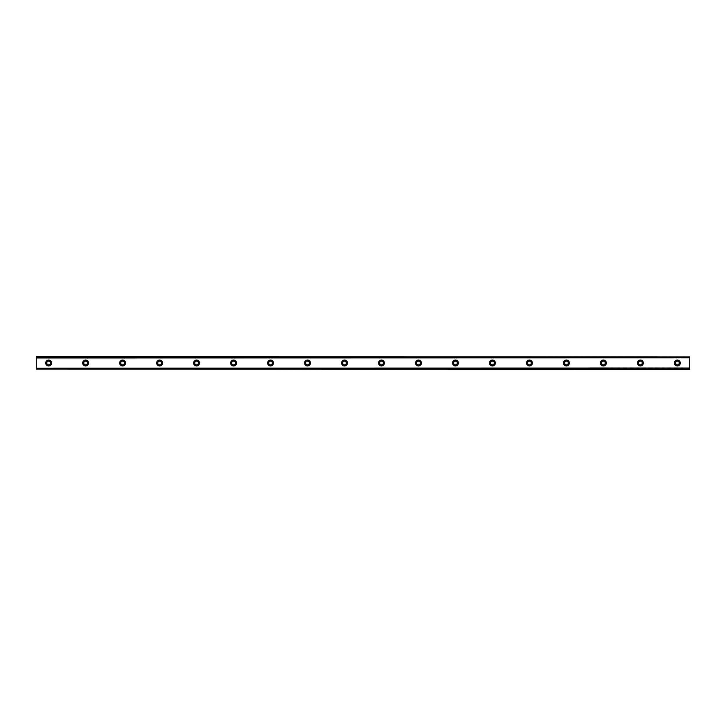 <?xml version="1.0" encoding="UTF-8"?>
<svg xmlns="http://www.w3.org/2000/svg" width="726" height="726" viewBox="0 0 726 726"><rect width="100%" height="100%" fill="white"/><g stroke="black" fill="none" stroke-linecap="round" stroke-linejoin="round"><path stroke-width="0.54" stroke-dasharray="3.63 2.72" d="M48.624 364.851A1.851 1.851 0 0 1 46.782 363A1.851 1.851 0 0 1 48.624 361.149A1.851 1.851 0 0 1 50.475 363A1.851 1.851 0 0 1 48.624 364.851M677.376 364.851A1.851 1.851 0 0 1 675.525 363A1.851 1.851 0 0 1 677.376 361.149A1.851 1.851 0 0 1 679.218 363A1.851 1.851 0 0 1 677.376 364.851M640.386 364.851A1.851 1.851 0 0 1 638.535 363A1.851 1.851 0 0 1 640.386 361.149A1.851 1.851 0 0 1 642.238 363A1.851 1.851 0 0 1 640.386 364.851M603.406 364.851A1.851 1.851 0 0 1 601.555 363A1.851 1.851 0 0 1 603.406 361.149A1.851 1.851 0 0 1 605.248 363A1.851 1.851 0 0 1 603.406 364.851M566.416 364.851A1.851 1.851 0 0 1 564.565 363A1.851 1.851 0 0 1 566.416 361.149A1.851 1.851 0 0 1 568.267 363A1.851 1.851 0 0 1 566.416 364.851M529.435 364.851A1.851 1.851 0 0 1 527.584 363A1.851 1.851 0 0 1 529.435 361.149A1.851 1.851 0 0 1 531.278 363A1.851 1.851 0 0 1 529.435 364.851M492.446 364.851A1.851 1.851 0 0 1 490.594 363A1.851 1.851 0 0 1 492.446 361.149A1.851 1.851 0 0 1 494.297 363A1.851 1.851 0 0 1 492.446 364.851M455.465 364.851A1.851 1.851 0 0 1 453.614 363A1.851 1.851 0 0 1 455.465 361.149A1.851 1.851 0 0 1 457.307 363A1.851 1.851 0 0 1 455.465 364.851M418.475 364.851A1.851 1.851 0 0 1 416.624 363A1.851 1.851 0 0 1 418.475 361.149A1.851 1.851 0 0 1 420.327 363A1.851 1.851 0 0 1 418.475 364.851M381.495 364.851A1.851 1.851 0 0 1 379.644 363A1.851 1.851 0 0 1 381.495 361.149A1.851 1.851 0 0 1 383.346 363A1.851 1.851 0 0 1 381.495 364.851M344.505 364.851A1.851 1.851 0 0 1 342.654 363A1.851 1.851 0 0 1 344.505 361.149A1.851 1.851 0 0 1 346.356 363A1.851 1.851 0 0 1 344.505 364.851M307.525 364.851A1.851 1.851 0 0 1 305.673 363A1.851 1.851 0 0 1 307.525 361.149A1.851 1.851 0 0 1 309.376 363A1.851 1.851 0 0 1 307.525 364.851M270.535 364.851A1.851 1.851 0 0 1 268.693 363A1.851 1.851 0 0 1 270.535 361.149A1.851 1.851 0 0 1 272.386 363A1.851 1.851 0 0 1 270.535 364.851M233.554 364.851A1.851 1.851 0 0 1 231.703 363A1.851 1.851 0 0 1 233.554 361.149A1.851 1.851 0 0 1 235.405 363A1.851 1.851 0 0 1 233.554 364.851M196.564 364.851A1.851 1.851 0 0 1 194.722 363A1.851 1.851 0 0 1 196.564 361.149A1.851 1.851 0 0 1 198.416 363A1.851 1.851 0 0 1 196.564 364.851M159.584 364.851A1.851 1.851 0 0 1 157.733 363A1.851 1.851 0 0 1 159.584 361.149A1.851 1.851 0 0 1 161.435 363A1.851 1.851 0 0 1 159.584 364.851M122.594 364.851A1.851 1.851 0 0 1 120.752 363A1.851 1.851 0 0 1 122.594 361.149A1.851 1.851 0 0 1 124.445 363A1.851 1.851 0 0 1 122.594 364.851M85.614 364.851A1.851 1.851 0 0 1 83.762 363A1.851 1.851 0 0 1 85.614 361.149A1.851 1.851 0 0 1 87.465 363A1.851 1.851 0 0 1 85.614 364.851M36.3 369.062L689.7 369.062L689.7 368.018L689.7 369.117L36.3 369.162L36.3 368.136L689.7 368.136L36.3 368.018L36.3 369.117M48.624 360.069A2.931 2.931 0 0 0 45.702 363A2.931 2.931 0 0 0 48.624 365.931A2.931 2.931 0 0 0 51.555 363A2.931 2.931 0 0 0 48.624 360.069M677.376 360.069A2.931 2.931 0 0 0 674.445 363A2.931 2.931 0 0 0 677.376 365.931A2.931 2.931 0 0 0 680.298 363A2.931 2.931 0 0 0 677.376 360.069M640.386 360.069A2.931 2.931 0 0 0 637.455 363A2.931 2.931 0 0 0 640.386 365.931A2.931 2.931 0 0 0 643.318 363A2.931 2.931 0 0 0 640.386 360.069M603.406 360.069A2.931 2.931 0 0 0 600.475 363A2.931 2.931 0 0 0 603.406 365.931A2.931 2.931 0 0 0 606.328 363A2.931 2.931 0 0 0 603.406 360.069M566.416 360.069A2.931 2.931 0 0 0 563.485 363A2.931 2.931 0 0 0 566.416 365.931A2.931 2.931 0 0 0 569.347 363A2.931 2.931 0 0 0 566.416 360.069M529.435 360.069A2.931 2.931 0 0 0 526.504 363A2.931 2.931 0 0 0 529.435 365.931A2.931 2.931 0 0 0 532.358 363A2.931 2.931 0 0 0 529.435 360.069M492.446 360.069A2.931 2.931 0 0 0 489.524 363A2.931 2.931 0 0 0 492.446 365.931A2.931 2.931 0 0 0 495.377 363A2.931 2.931 0 0 0 492.446 360.069M455.465 360.069A2.931 2.931 0 0 0 452.534 363A2.931 2.931 0 0 0 455.465 365.931A2.931 2.931 0 0 0 458.387 363A2.931 2.931 0 0 0 455.465 360.069M418.475 360.069A2.931 2.931 0 0 0 415.553 363A2.931 2.931 0 0 0 418.475 365.931A2.931 2.931 0 0 0 421.407 363A2.931 2.931 0 0 0 418.475 360.069M381.495 360.069A2.931 2.931 0 0 0 378.564 363A2.931 2.931 0 0 0 381.495 365.931A2.931 2.931 0 0 0 384.417 363A2.931 2.931 0 0 0 381.495 360.069M344.505 360.069A2.931 2.931 0 0 0 341.583 363A2.931 2.931 0 0 0 344.505 365.931A2.931 2.931 0 0 0 347.436 363A2.931 2.931 0 0 0 344.505 360.069M307.525 360.069A2.931 2.931 0 0 0 304.593 363A2.931 2.931 0 0 0 307.525 365.931A2.931 2.931 0 0 0 310.447 363A2.931 2.931 0 0 0 307.525 360.069M270.535 360.069A2.931 2.931 0 0 0 267.613 363A2.931 2.931 0 0 0 270.535 365.931A2.931 2.931 0 0 0 273.466 363A2.931 2.931 0 0 0 270.535 360.069M233.554 360.069A2.931 2.931 0 0 0 230.623 363A2.931 2.931 0 0 0 233.554 365.931A2.931 2.931 0 0 0 236.476 363A2.931 2.931 0 0 0 233.554 360.069M196.564 360.069A2.931 2.931 0 0 0 193.642 363A2.931 2.931 0 0 0 196.564 365.931A2.931 2.931 0 0 0 199.496 363A2.931 2.931 0 0 0 196.564 360.069M159.584 360.069A2.931 2.931 0 0 0 156.653 363A2.931 2.931 0 0 0 159.584 365.931A2.931 2.931 0 0 0 162.515 363A2.931 2.931 0 0 0 159.584 360.069M122.594 360.069A2.931 2.931 0 0 0 119.672 363A2.931 2.931 0 0 0 122.594 365.931A2.931 2.931 0 0 0 125.525 363A2.931 2.931 0 0 0 122.594 360.069M85.614 360.069A2.931 2.931 0 0 0 82.682 363A2.931 2.931 0 0 0 85.614 365.931A2.931 2.931 0 0 0 88.545 363A2.931 2.931 0 0 0 85.614 360.069M36.3 356.883L689.7 356.883L689.7 357.982L36.3 357.891L689.7 357.854L689.7 356.938L36.3 356.838L36.3 358.072L36.3 356.938M689.7 357.455L36.3 357.455L36.3 368.545L689.7 368.545L689.7 356.838L36.3 356.838L689.7 356.938M36.3 368.018L689.7 367.928L36.3 368.018M36.3 357.455L36.3 356.838L689.7 356.883M689.7 369.062L36.3 369.162L36.3 368.545M689.7 368.545L689.7 369.162L36.3 369.162L689.7 369.117M689.7 357.982L36.3 357.982L689.7 357.982M689.7 367.928L36.3 367.928L689.7 367.928M689.7 358.072L36.3 358.072L689.7 358.072M36.3 357.854L689.7 357.854L36.3 357.864"/><path stroke-width="1.09" d="M48.624 364.851A1.851 1.851 0 0 1 46.782 363A1.851 1.851 0 0 1 48.624 361.149A1.851 1.851 0 0 1 50.475 363A1.851 1.851 0 0 1 48.624 364.851M677.376 364.851A1.851 1.851 0 0 1 675.525 363A1.851 1.851 0 0 1 677.376 361.149A1.851 1.851 0 0 1 679.218 363A1.851 1.851 0 0 1 677.376 364.851M640.386 364.851A1.851 1.851 0 0 1 638.535 363A1.851 1.851 0 0 1 640.386 361.149A1.851 1.851 0 0 1 642.238 363A1.851 1.851 0 0 1 640.386 364.851M603.406 364.851A1.851 1.851 0 0 1 601.555 363A1.851 1.851 0 0 1 603.406 361.149A1.851 1.851 0 0 1 605.248 363A1.851 1.851 0 0 1 603.406 364.851M566.416 364.851A1.851 1.851 0 0 1 564.565 363A1.851 1.851 0 0 1 566.416 361.149A1.851 1.851 0 0 1 568.267 363A1.851 1.851 0 0 1 566.416 364.851M529.435 364.851A1.851 1.851 0 0 1 527.584 363A1.851 1.851 0 0 1 529.435 361.149A1.851 1.851 0 0 1 531.278 363A1.851 1.851 0 0 1 529.435 364.851M492.446 364.851A1.851 1.851 0 0 1 490.594 363A1.851 1.851 0 0 1 492.446 361.149A1.851 1.851 0 0 1 494.297 363A1.851 1.851 0 0 1 492.446 364.851M455.465 364.851A1.851 1.851 0 0 1 453.614 363A1.851 1.851 0 0 1 455.465 361.149A1.851 1.851 0 0 1 457.307 363A1.851 1.851 0 0 1 455.465 364.851M418.475 364.851A1.851 1.851 0 0 1 416.624 363A1.851 1.851 0 0 1 418.475 361.149A1.851 1.851 0 0 1 420.327 363A1.851 1.851 0 0 1 418.475 364.851M381.495 364.851A1.851 1.851 0 0 1 379.644 363A1.851 1.851 0 0 1 381.495 361.149A1.851 1.851 0 0 1 383.346 363A1.851 1.851 0 0 1 381.495 364.851M344.505 364.851A1.851 1.851 0 0 1 342.654 363A1.851 1.851 0 0 1 344.505 361.149A1.851 1.851 0 0 1 346.356 363A1.851 1.851 0 0 1 344.505 364.851M307.525 364.851A1.851 1.851 0 0 1 305.673 363A1.851 1.851 0 0 1 307.525 361.149A1.851 1.851 0 0 1 309.376 363A1.851 1.851 0 0 1 307.525 364.851M270.535 364.851A1.851 1.851 0 0 1 268.693 363A1.851 1.851 0 0 1 270.535 361.149A1.851 1.851 0 0 1 272.386 363A1.851 1.851 0 0 1 270.535 364.851M233.554 364.851A1.851 1.851 0 0 1 231.703 363A1.851 1.851 0 0 1 233.554 361.149A1.851 1.851 0 0 1 235.405 363A1.851 1.851 0 0 1 233.554 364.851M196.564 364.851A1.851 1.851 0 0 1 194.722 363A1.851 1.851 0 0 1 196.564 361.149A1.851 1.851 0 0 1 198.416 363A1.851 1.851 0 0 1 196.564 364.851M159.584 364.851A1.851 1.851 0 0 1 157.733 363A1.851 1.851 0 0 1 159.584 361.149A1.851 1.851 0 0 1 161.435 363A1.851 1.851 0 0 1 159.584 364.851M122.594 364.851A1.851 1.851 0 0 1 120.752 363A1.851 1.851 0 0 1 122.594 361.149A1.851 1.851 0 0 1 124.445 363A1.851 1.851 0 0 1 122.594 364.851M85.614 364.851A1.851 1.851 0 0 1 83.762 363A1.851 1.851 0 0 1 85.614 361.149A1.851 1.851 0 0 1 87.465 363A1.851 1.851 0 0 1 85.614 364.851M48.624 360.069A2.931 2.931 0 0 0 45.702 363A2.931 2.931 0 0 0 48.624 365.931A2.931 2.931 0 0 0 51.555 363A2.931 2.931 0 0 0 48.624 360.069M677.376 360.069A2.931 2.931 0 0 0 674.445 363A2.931 2.931 0 0 0 677.376 365.931A2.931 2.931 0 0 0 680.298 363A2.931 2.931 0 0 0 677.376 360.069M640.386 360.069A2.931 2.931 0 0 0 637.455 363A2.931 2.931 0 0 0 640.386 365.931A2.931 2.931 0 0 0 643.318 363A2.931 2.931 0 0 0 640.386 360.069M603.406 360.069A2.931 2.931 0 0 0 600.475 363A2.931 2.931 0 0 0 603.406 365.931A2.931 2.931 0 0 0 606.328 363A2.931 2.931 0 0 0 603.406 360.069M566.416 360.069A2.931 2.931 0 0 0 563.485 363A2.931 2.931 0 0 0 566.416 365.931A2.931 2.931 0 0 0 569.347 363A2.931 2.931 0 0 0 566.416 360.069M529.435 360.069A2.931 2.931 0 0 0 526.504 363A2.931 2.931 0 0 0 529.435 365.931A2.931 2.931 0 0 0 532.358 363A2.931 2.931 0 0 0 529.435 360.069M492.446 360.069A2.931 2.931 0 0 0 489.524 363A2.931 2.931 0 0 0 492.446 365.931A2.931 2.931 0 0 0 495.377 363A2.931 2.931 0 0 0 492.446 360.069M455.465 360.069A2.931 2.931 0 0 0 452.534 363A2.931 2.931 0 0 0 455.465 365.931A2.931 2.931 0 0 0 458.387 363A2.931 2.931 0 0 0 455.465 360.069M418.475 360.069A2.931 2.931 0 0 0 415.553 363A2.931 2.931 0 0 0 418.475 365.931A2.931 2.931 0 0 0 421.407 363A2.931 2.931 0 0 0 418.475 360.069M381.495 360.069A2.931 2.931 0 0 0 378.564 363A2.931 2.931 0 0 0 381.495 365.931A2.931 2.931 0 0 0 384.417 363A2.931 2.931 0 0 0 381.495 360.069M344.505 360.069A2.931 2.931 0 0 0 341.583 363A2.931 2.931 0 0 0 344.505 365.931A2.931 2.931 0 0 0 347.436 363A2.931 2.931 0 0 0 344.505 360.069M307.525 360.069A2.931 2.931 0 0 0 304.593 363A2.931 2.931 0 0 0 307.525 365.931A2.931 2.931 0 0 0 310.447 363A2.931 2.931 0 0 0 307.525 360.069M270.535 360.069A2.931 2.931 0 0 0 267.613 363A2.931 2.931 0 0 0 270.535 365.931A2.931 2.931 0 0 0 273.466 363A2.931 2.931 0 0 0 270.535 360.069M233.554 360.069A2.931 2.931 0 0 0 230.623 363A2.931 2.931 0 0 0 233.554 365.931A2.931 2.931 0 0 0 236.476 363A2.931 2.931 0 0 0 233.554 360.069M196.564 360.069A2.931 2.931 0 0 0 193.642 363A2.931 2.931 0 0 0 196.564 365.931A2.931 2.931 0 0 0 199.496 363A2.931 2.931 0 0 0 196.564 360.069M159.584 360.069A2.931 2.931 0 0 0 156.653 363A2.931 2.931 0 0 0 159.584 365.931A2.931 2.931 0 0 0 162.515 363A2.931 2.931 0 0 0 159.584 360.069M122.594 360.069A2.931 2.931 0 0 0 119.672 363A2.931 2.931 0 0 0 122.594 365.931A2.931 2.931 0 0 0 125.525 363A2.931 2.931 0 0 0 122.594 360.069M85.614 360.069A2.931 2.931 0 0 0 82.682 363A2.931 2.931 0 0 0 85.614 365.931A2.931 2.931 0 0 0 88.545 363A2.931 2.931 0 0 0 85.614 360.069M36.3 369.062L689.7 369.162L36.3 369.062L36.3 368.146L689.7 368.028L36.3 368.146M36.3 356.938L689.7 356.938L36.3 356.838L36.3 368.028M689.7 356.938L689.7 357.854L36.3 357.854M36.3 357.972L689.7 357.854M689.7 357.972L689.7 368.028M689.7 368.146L689.7 369.062"/></g></svg>
